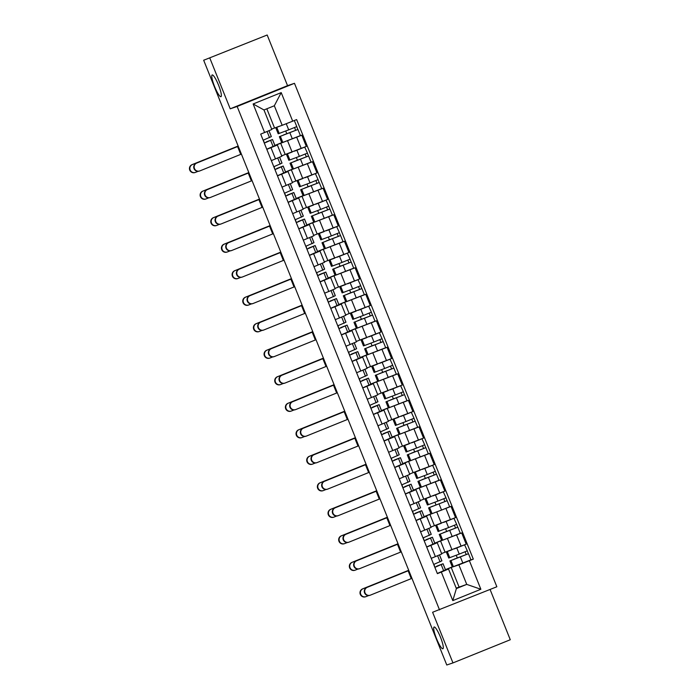 <?xml version="1.0" encoding="UTF-8"?>
<svg xmlns="http://www.w3.org/2000/svg" width="700" height="700" viewBox="0 0 700 700"><rect width="100%" height="100%" fill="white"/><g stroke="black" fill="none" stroke-linecap="round" stroke-linejoin="round"><path stroke-width="1.05" d="M220.938 96.705A11.725 2.1 68 0 1 214.594 86.555A11.725 2.1 68 0 1 212.17 74.953A11.725 2.1 68 0 1 212.188 74.944A11.725 2.1 68 0 1 218.531 85.094A11.725 2.1 68 0 1 220.955 96.696A11.725 2.1 68 0 1 220.938 96.705M442.864 648.76A11.725 2.1 68 0 1 436.52 638.61A11.725 2.1 68 0 1 434.096 627.008A11.725 2.1 68 0 1 434.114 626.999A11.725 2.1 68 0 1 440.457 637.149A11.725 2.1 68 0 1 442.881 648.751A11.725 2.1 68 0 1 442.864 648.76M267.181 35L203.674 60.252L446.775 665L452.961 662.909L432.6 612.264L496.851 586.758L294.473 83.309L287.543 85.654L267.181 35L204.4 59.964M452.961 662.909L510.282 639.747L490.079 589.488M209.86 58.17L230.221 108.815L237.151 106.479L439.539 609.919M203.674 60.252L204.383 59.902M441.595 553.543L466.2 544.154L461.694 532.936L442.321 540.321M430.859 545.396L435.365 556.614L441.761 553.954L437.246 542.736L426.703 547.076M459.498 533.671L461.694 532.936M434.779 543.139L441.639 540.365M433.974 543.83L437.246 542.736M443.467 532.788L439.241 534.415L441.709 540.531L434.822 543.235M430.938 527.021L455.543 517.633L451.036 506.415L431.664 513.809M424.891 530.023L431.095 527.441L426.589 516.215L416.045 520.555M448.831 507.159L451.036 506.415M424.121 516.617L430.981 513.852M423.316 517.317L426.589 516.215M431.051 514.019L424.165 516.722M420.271 500.509L444.885 491.12L440.37 479.903L421.006 487.296M414.234 503.51L420.438 500.92L415.931 489.702L405.387 494.043M438.174 480.646L440.37 479.903M413.464 490.105L420.324 487.331M412.659 490.805L415.931 489.702M422.144 479.754L417.926 481.381L420.385 487.498L413.507 490.21M409.614 473.996L434.227 464.608L429.713 453.39L410.349 460.775M403.576 476.989L409.78 474.407L405.274 463.19L394.73 467.53M427.516 454.134L429.713 453.39M402.806 463.593L409.658 460.819M402.001 464.284L405.274 463.19M411.486 453.241L407.269 454.869L409.727 460.985L402.841 463.689M398.956 447.484L423.561 438.095L419.055 426.877L399.683 434.262M392.919 450.476L399.123 447.895L394.616 436.678L384.072 441.017M416.859 427.613L419.055 426.877M392.149 437.071L399 434.306M391.335 437.771L394.616 436.678M400.829 426.729L396.611 428.348L399.07 434.473L392.184 437.176M388.299 420.963L412.904 411.574L408.398 400.356L389.025 407.75M382.261 423.964L388.465 421.374L383.95 410.156L373.406 414.496M406.201 401.1L408.398 400.356M381.483 410.559L388.342 407.785M380.678 411.259L383.95 410.156M390.171 400.216L385.954 401.835L388.412 407.951L381.526 410.664M377.641 394.45L402.246 385.061L397.74 373.844L378.368 381.238M371.604 397.451L377.808 394.861L373.293 383.644L362.749 387.984M395.544 374.588L397.74 373.844M370.825 384.046L377.685 381.273M370.02 384.738L373.293 383.644M379.514 373.695L375.287 375.322L377.755 381.439L370.869 384.151M366.984 367.938L391.589 358.549L387.082 347.331L367.71 354.716M360.938 370.93L367.141 368.349L362.635 357.131L352.091 361.471M384.877 348.075L387.082 347.331M360.168 357.534L367.027 354.76M359.363 358.225L362.635 357.131M368.848 347.183L364.63 348.81L367.089 354.926L360.211 357.63M356.317 341.425L380.931 332.027L376.416 320.81L357.053 328.204M350.28 344.418L356.484 341.836L351.977 330.619L341.434 334.959M374.22 321.554L376.416 320.81M349.51 331.012L356.37 328.248M348.705 331.713L351.977 330.619M358.19 320.67L353.973 322.289L356.431 328.414L349.554 331.118M345.66 314.904L370.274 305.515L365.759 294.297L346.395 301.691M335.283 319.655L345.826 315.315L341.32 304.098L330.776 308.438M363.562 295.041L365.759 294.297M338.852 304.5L345.704 301.726M338.047 305.2L341.32 304.098M347.533 294.149L343.315 295.776L345.774 301.892L338.887 304.605M335.002 288.391L359.608 279.002L355.101 267.785L335.729 275.17M328.965 291.392L335.169 288.803L330.662 277.585L320.119 281.925M352.905 268.529L355.101 267.785M328.195 277.988L335.046 275.214M327.381 278.679L330.662 277.585M336.875 267.636L332.658 269.264L335.116 275.38L328.23 278.084M324.345 261.879L348.95 252.49L344.444 241.273L325.071 248.657M318.308 264.871L324.511 262.29L319.996 251.072L309.453 255.412M342.248 242.007L344.444 241.273M317.529 251.475L324.389 248.701M316.724 252.166L319.996 251.072M326.217 241.124L322 242.751L324.459 248.868L317.572 251.571M313.688 235.358L338.293 225.969L333.786 214.751L314.414 222.145M307.65 238.359L313.854 235.769L309.339 224.551L298.795 228.891M331.59 215.495L333.786 214.751M306.871 224.954L313.731 222.18M306.066 225.654L309.339 224.551M315.56 214.611L311.334 216.23L313.801 222.355L306.915 225.059M303.03 208.845L327.635 199.456L323.129 188.239L303.756 195.633M296.984 211.846L303.196 209.256L298.681 198.039L288.137 202.379M320.924 188.982L323.129 188.239M296.214 198.441L303.074 195.668M295.409 199.141L298.681 198.039M304.894 188.09L300.676 189.718L303.135 195.834L296.257 198.546M292.364 182.332L316.977 172.944L312.463 161.726L293.099 169.111M286.326 185.325L292.53 182.744L288.024 171.526L277.48 175.866M310.266 162.47L312.463 161.726M285.556 171.929L292.416 169.155M284.751 172.62L288.024 171.526M294.236 161.577L290.019 163.205L292.477 169.321L285.6 172.025M281.706 155.82L306.32 146.423L301.805 135.205L282.441 142.599M275.669 158.812L281.873 156.231L277.366 145.014L266.822 149.354M299.609 135.949L301.805 135.205M274.899 145.407L281.75 142.643M274.094 146.107L277.366 145.014M283.579 135.065L279.361 136.684L281.82 142.809L274.934 145.513M285.171 154.42L280.665 143.202M295.829 180.933L291.322 169.715M306.486 207.445L301.98 196.227M317.144 233.957L312.637 222.74M327.81 260.479L323.295 249.261M338.467 286.991L333.953 275.774M349.125 313.504L344.619 302.286M359.783 340.025L355.276 328.808M370.44 366.537L365.934 355.32M381.098 393.05L376.591 381.832M391.764 419.562L387.249 408.345M402.421 446.084L397.906 434.866M413.079 472.596L408.572 461.379M423.736 499.109L419.23 487.891M434.394 525.63L429.887 514.413M445.051 552.142L440.545 540.925M456.199 588.14L466.742 584.395L458.885 564.847L452.979 566.843M454.125 559.3L449.907 560.928L452.366 567.044L445.48 569.747M459.06 586.985L451.202 567.438M444.631 570.343L448.525 569.03L456.383 588.577L466.742 584.395L480.865 589.26L452.795 600.609L441.315 572.058L448.525 569.03M271.652 129.054L282.188 125.309L274.33 105.761L263.97 109.953L271.828 129.5L260.689 134.111L437.386 573.641L441.315 572.058M262.579 133.35L264.6 132.528L253.138 103.968L281.216 92.619L292.696 121.17L282.188 125.309M458.885 564.847L473.314 559.125L296.625 119.586L292.696 121.17M469.385 560.709L480.865 589.26M294.473 83.309L237.151 106.479M287.543 85.654L230.221 108.815M274.514 127.899L266.831 108.797M470.155 560.192L473.314 559.125M445.436 569.651L452.296 566.878M456.234 555.24L457.371 558.075M445.576 528.727L446.714 531.562M434.919 502.206L436.056 505.041M424.261 475.694L425.399 478.529M413.595 449.181L414.741 452.016M402.938 422.66L404.084 425.504M392.28 396.148L393.418 398.983M381.623 369.635L382.76 372.47M370.965 343.123L372.102 345.957M360.308 316.601L361.445 319.436M349.641 290.089L350.787 292.924M338.984 263.576L340.13 266.411M328.326 237.055L329.464 239.899M317.669 210.543L318.806 213.377M307.011 184.03L308.149 186.865M296.354 157.518L297.491 160.352M285.688 130.996L286.834 133.84M452.795 600.609L456.383 588.577M274.33 105.761L281.216 92.619M263.97 109.953L253.138 103.968M370.186 595.219L369.784 595.35A4.218 4.147 -108.7 0 1 364.551 592.804A4.218 4.147 -108.7 0 1 366.861 587.449L367.273 587.317A4.218 4.147 71.3 0 0 364.954 592.664A4.218 4.147 71.3 0 0 370.414 595.131L411.941 578.349M439.521 554.916L441.901 560.849L433.694 564.454M437.841 555.608L431.235 558.337M436.73 566.571L440.851 564.62L434.989 567.254L433.842 564.392M436.599 566.247L443.03 563.762L434.858 567.35M443.065 563.736L445.524 569.852L437.316 573.466M367.273 587.317L408.8 570.526M408.791 570.509L366.861 587.449M365.899 596.663L365.496 596.803A4.218 4.147 -108.7 0 1 360.255 594.247A4.218 4.147 -108.7 0 1 362.574 588.901L362.976 588.761A4.218 4.147 71.3 0 0 360.666 594.116A4.218 4.147 71.3 0 0 366.126 596.584L368.637 595.569M454.073 559.186L468.484 553.726L470.942 559.843L452.366 567.044M449.907 560.928L468.484 553.726M465.097 551.775L466.244 554.628M462.411 545.685L457.686 547.584M450.275 550.375L448.823 550.865M448.157 551.093L446.285 551.915L448.744 558.04L459.252 554.102L467.329 550.83L464.581 544.801M446.285 551.915L451.815 549.859M454.335 548.905L464.861 544.714M467.259 550.865L468.414 553.744M362.976 588.761L408.704 570.281L362.574 588.901M359.529 568.706L359.126 568.837A4.218 4.147 -108.7 0 1 353.894 566.282A4.218 4.147 -108.7 0 1 356.204 560.936L356.606 560.796A4.218 4.147 71.3 0 0 354.296 566.151A4.218 4.147 71.3 0 0 359.756 568.619L401.284 551.836M431.209 534.354L428.82 528.421L431.244 534.327L423.036 537.941M427.184 529.095L420.578 531.825M426.072 540.059L430.194 538.108L424.331 540.733L423.185 537.88M425.941 539.735L432.408 537.224L424.191 540.829M432.408 537.224L434.866 543.34L426.65 546.954M356.606 560.796L398.142 544.014M398.134 543.988L356.204 560.936M348.871 542.185L348.469 542.325A4.218 4.147 -108.7 0 1 343.227 539.77A4.218 4.147 -108.7 0 1 345.546 534.424L345.949 534.284A4.218 4.147 71.3 0 0 343.639 539.639A4.218 4.147 71.3 0 0 349.09 542.106L390.626 525.315M418.197 501.891L420.586 507.815L412.37 511.429M416.526 502.574L409.911 505.304M415.415 513.538L419.536 511.595L413.674 514.22L412.527 511.367M415.284 513.222L421.706 510.729L413.534 514.316M421.741 510.702L424.2 516.827L415.993 520.433M345.949 534.284L387.485 517.501M387.476 517.475L345.546 534.424M355.241 570.15L354.839 570.29A4.218 4.147 -108.7 0 1 349.598 567.735A4.218 4.147 -108.7 0 1 351.916 562.389L352.319 562.249A4.218 4.147 71.3 0 0 350 567.595A4.218 4.147 71.3 0 0 355.46 570.071L357.98 569.048M443.415 532.674L457.826 527.205L460.285 533.33L441.709 540.531M439.241 534.415L457.826 527.205M454.44 525.254L455.586 528.115M451.754 519.164L447.02 521.071M439.618 523.863L438.165 524.352M437.5 524.58L435.627 525.403L438.086 531.519L448.595 527.59L456.662 524.317L453.924 518.289M435.627 525.403L441.158 523.346M443.678 522.392L454.204 518.201M456.601 524.352L457.756 527.231M398.037 543.742L351.916 562.389M352.319 562.249L398.046 543.769M344.584 543.637L344.172 543.769A4.218 4.147 -108.7 0 1 338.94 541.222A4.218 4.147 -108.7 0 1 341.259 535.867L341.661 535.736A4.218 4.147 71.3 0 0 339.342 541.082A4.218 4.147 71.3 0 0 344.803 543.55L347.322 542.535M432.801 506.275L447.169 500.692L449.627 506.809L441.551 510.081L431.043 514.019L428.584 507.894L447.169 500.692M432.757 506.153L428.584 507.894M443.783 498.741L444.929 501.594M441.096 492.651L436.363 494.559M428.96 497.35L427.507 497.84M426.834 498.067L424.961 498.89L427.429 505.006L437.929 501.069L446.005 497.805L443.266 491.776M424.961 498.89L430.5 496.825M433.011 495.88L443.546 491.68M445.944 497.84L447.099 500.71M387.371 517.23L341.259 535.867M341.661 535.736L387.389 517.256M338.214 515.673L337.811 515.812A4.218 4.147 -108.7 0 1 332.57 513.258A4.218 4.147 -108.7 0 1 334.889 507.911L335.291 507.771A4.218 4.147 71.3 0 0 332.973 513.117A4.218 4.147 71.3 0 0 338.433 515.585L379.969 498.802M407.54 475.37L409.92 481.302L401.713 484.907M405.869 476.061L399.254 478.791M404.757 487.025L408.879 485.082L403.016 487.707L401.87 484.855M404.626 486.701L411.049 484.216L402.876 487.804M411.084 484.19L413.543 490.306L405.335 493.92M335.291 507.771L376.828 490.989M376.819 490.963L334.889 507.911M327.556 489.16L327.145 489.291A4.218 4.147 -108.7 0 1 321.912 486.745A4.218 4.147 -108.7 0 1 324.231 481.39L324.634 481.259A4.218 4.147 71.3 0 0 322.315 486.605A4.218 4.147 71.3 0 0 327.775 489.073L369.311 472.29M396.882 448.858L399.262 454.79L391.055 458.395M395.211 449.549L388.596 452.279M394.091 460.512L398.213 458.561L392.359 461.186L391.213 458.334M393.969 460.189L400.391 457.704L392.219 461.282M400.426 457.677L402.885 463.794L394.678 467.407M324.634 481.259L366.17 464.468M366.152 464.45L324.231 481.39M316.89 462.639L316.488 462.779A4.218 4.147 -108.7 0 1 311.255 460.224A4.218 4.147 -108.7 0 1 313.574 454.877L313.976 454.738A4.218 4.147 71.3 0 0 311.658 460.093A4.218 4.147 71.3 0 0 317.118 462.56L358.654 445.777M386.225 422.345L388.605 428.269L380.398 431.882M384.545 423.036L377.939 425.766M383.434 434L387.555 432.049L381.701 434.674L380.546 431.821M383.303 433.676L389.769 431.165L381.561 434.77M389.769 431.165L392.227 437.281L384.02 440.886M313.976 454.738L355.504 437.955L313.574 454.877M333.918 517.116L333.515 517.256A4.218 4.147 -108.7 0 1 328.283 514.701A4.218 4.147 -108.7 0 1 330.601 509.355L331.004 509.215A4.218 4.147 71.3 0 0 328.685 514.57A4.218 4.147 71.3 0 0 334.145 517.038L336.665 516.023M422.1 479.64L436.511 474.18L438.97 480.296L420.385 487.498M417.926 481.381L436.511 474.18M433.125 472.229L434.271 475.081M430.439 466.139L425.705 468.037M418.303 470.829L416.85 471.327M416.176 471.546L414.304 472.369L416.762 478.494L427.271 474.556L435.348 471.284L432.609 465.264M414.304 472.369L419.834 470.312M422.354 469.367L432.889 465.168M435.286 471.327L436.441 474.198M376.714 490.718L330.601 509.355M331.004 509.215L376.723 490.735M323.26 490.604L322.858 490.744A4.218 4.147 -108.7 0 1 317.625 488.189A4.218 4.147 -108.7 0 1 319.935 482.843L320.346 482.702A4.218 4.147 71.3 0 0 318.027 488.058A4.218 4.147 71.3 0 0 323.488 490.525L326.007 489.501M411.442 453.127L425.854 447.659L428.312 453.784L409.727 460.985M407.269 454.869L425.854 447.659M422.459 445.716L423.614 448.569M419.773 439.626L415.047 441.525M407.645 444.316L406.192 444.806M405.519 445.034L403.646 445.856L406.105 451.981L416.614 448.044L424.69 444.771L421.951 438.743M403.646 445.856L409.176 443.8M411.696 442.846L422.231 438.655M424.62 444.806L425.775 447.685M366.056 464.205L319.935 482.843M320.346 482.702L366.065 464.222M312.602 464.091L312.2 464.231A4.218 4.147 -108.7 0 1 306.967 461.676A4.218 4.147 -108.7 0 1 309.277 456.321L309.68 456.19A4.218 4.147 71.3 0 0 307.37 461.536A4.218 4.147 71.3 0 0 312.83 464.004L315.341 462.989M400.785 426.615L415.196 421.146L417.655 427.262L399.07 434.473M396.611 428.348L415.196 421.146M411.801 419.195L412.947 422.056M409.115 413.105L404.39 415.012M396.988 417.804L395.535 418.294M394.861 418.521L392.989 419.344L395.447 425.46L405.956 421.523L414.033 418.259L411.285 412.23M392.989 419.344L398.519 417.287M401.039 416.334L411.574 412.142M413.963 418.294L415.118 421.164M355.399 437.684L309.277 456.321M309.68 456.19L355.408 437.71M306.233 436.126L305.83 436.266A4.218 4.147 -108.7 0 1 300.598 433.711A4.218 4.147 -108.7 0 1 302.908 428.365L303.319 428.225A4.218 4.147 71.3 0 0 301 433.571A4.218 4.147 71.3 0 0 306.46 436.047L347.988 419.256M375.567 395.832L377.947 401.756L369.74 405.37M373.887 396.515L367.281 399.245M372.776 407.479L376.898 405.536L371.035 408.161L369.889 405.309M372.645 407.155L379.076 404.67L370.904 408.257M379.111 404.644L381.57 410.769L373.363 414.374M303.319 428.225L344.846 411.442L302.908 428.365M301.945 437.579L301.543 437.71A4.218 4.147 -108.7 0 1 296.301 435.164A4.218 4.147 -108.7 0 1 298.62 429.809L299.023 429.678A4.218 4.147 71.3 0 0 296.713 435.024A4.218 4.147 71.3 0 0 302.172 437.491L304.684 436.476M390.119 400.094L404.53 394.634L406.989 400.75L388.412 407.951M385.954 401.835L404.53 394.634M401.144 392.683L402.29 395.535M398.457 386.592L393.733 388.491M386.321 391.291L384.869 391.781M384.204 392.009L382.331 392.831L384.79 398.947L395.299 395.01L403.375 391.746L400.627 385.717M382.331 392.831L387.861 390.766M390.381 389.821L400.908 385.621M403.305 391.781L404.46 394.651M344.741 411.171L298.62 429.809M299.023 429.678L344.75 411.197M295.575 409.614L295.172 409.745A4.218 4.147 -108.7 0 1 289.94 407.199A4.218 4.147 -108.7 0 1 292.25 401.844L292.652 401.713A4.218 4.147 71.3 0 0 290.342 407.059A4.218 4.147 71.3 0 0 295.803 409.526L337.33 392.744M364.901 369.311L367.29 375.244L359.082 378.849M363.23 370.002L356.624 372.733M362.119 380.966L366.24 379.024L360.377 381.649L359.231 378.787M361.988 380.642L368.419 378.158L360.238 381.745M368.454 378.131L370.912 384.248L362.705 387.861M292.652 401.713L334.189 384.921M334.18 384.904L292.25 401.844M291.287 411.058L290.885 411.197A4.218 4.147 -108.7 0 1 285.644 408.642A4.218 4.147 -108.7 0 1 287.963 403.296L288.365 403.156A4.218 4.147 71.3 0 0 286.055 408.511A4.218 4.147 71.3 0 0 291.506 410.979L294.026 409.964M379.461 373.581L393.873 368.121L396.331 374.238L377.755 381.439M375.287 375.322L393.873 368.121M390.486 366.17L391.632 369.023M387.8 360.08L383.066 361.979M375.664 364.77L374.211 365.26M373.546 365.488L371.674 366.31L374.132 372.435L384.641 368.498L392.709 365.225L389.97 359.196M371.674 366.31L377.204 364.254M379.724 363.3L390.25 359.109M392.648 365.26L393.803 368.139M334.084 384.659L287.963 403.296M288.365 403.156L334.092 384.676M284.918 383.101L284.515 383.233A4.218 4.147 -108.7 0 1 279.274 380.686A4.218 4.147 -108.7 0 1 281.592 375.331L281.995 375.2A4.218 4.147 71.3 0 0 279.685 380.546A4.218 4.147 71.3 0 0 285.136 383.014L326.672 366.231M354.244 342.799L356.632 348.731L348.416 352.336M352.572 343.49L345.957 346.22M351.461 354.454L355.582 352.502L349.72 355.127L348.574 352.275M351.33 354.13L357.752 351.645L349.72 355.127M357.752 351.645L360.22 357.761L352.039 361.349M281.995 375.2L323.531 358.409L281.592 375.331M280.63 384.545L280.219 384.685A4.218 4.147 -108.7 0 1 274.986 382.13A4.218 4.147 -108.7 0 1 277.305 376.784L277.707 376.644A4.218 4.147 71.3 0 0 275.389 381.99A4.218 4.147 71.3 0 0 280.849 384.466L283.369 383.442M368.804 347.069L383.215 341.6L385.674 347.725L367.089 354.926M364.63 348.81L383.215 341.6M379.829 339.658L380.975 342.51M377.142 333.559L372.409 335.466M365.006 338.257L363.554 338.748M362.88 338.975L361.007 339.797L363.475 345.914L373.975 341.985L382.051 338.713L379.312 332.684M361.007 339.797L366.546 337.741M369.058 336.787L379.592 332.596M381.99 338.748L383.145 341.626M323.418 358.137L277.305 376.784M277.707 376.644L323.435 358.164M274.26 356.58L273.858 356.72A4.218 4.147 -108.7 0 1 268.616 354.165A4.218 4.147 -108.7 0 1 270.935 348.819L271.338 348.679A4.218 4.147 71.3 0 0 269.019 354.034A4.218 4.147 71.3 0 0 274.479 356.501L316.015 339.71M341.915 316.969L339.623 317.905M343.586 316.286L345.966 322.21L337.759 325.824M340.804 327.941L344.925 325.99L339.062 328.615L337.916 325.762M340.672 327.618L347.095 325.124L339.062 328.615M349.554 331.249L347.095 325.124L349.589 331.223L341.381 334.828M271.338 348.679L312.874 331.896L270.935 348.819M269.964 358.033L269.561 358.164A4.218 4.147 -108.7 0 1 264.329 355.618A4.218 4.147 -108.7 0 1 266.648 350.262L267.05 350.131A4.218 4.147 71.3 0 0 264.731 355.477A4.218 4.147 71.3 0 0 270.191 357.945L272.711 356.93M358.146 320.547L372.558 315.088L375.016 321.204L356.431 328.414M353.973 322.289L372.558 315.088M369.171 313.136L370.317 315.989M366.485 307.046L361.751 308.954M354.349 311.745L352.896 312.235M352.223 312.463L350.35 313.285L352.809 319.401L363.317 315.464L371.394 312.2L368.655 306.171M350.35 313.285L355.88 311.229M358.4 310.275L368.935 306.084M371.332 312.235L372.488 315.105M312.76 331.625L266.648 350.262M267.05 350.131L312.769 331.651M263.602 330.067L263.191 330.207A4.218 4.147 -108.7 0 1 257.959 327.652A4.218 4.147 -108.7 0 1 260.277 322.306L260.68 322.166A4.218 4.147 71.3 0 0 258.361 327.512A4.218 4.147 71.3 0 0 263.821 329.989L305.358 313.197M332.929 289.765L335.309 295.697L327.101 299.311M331.257 290.456L324.642 293.186M330.137 301.42L334.267 299.477L328.405 302.102L327.259 299.25M330.015 301.096L336.438 298.611L328.405 302.102M336.473 298.585L338.931 304.701L330.724 308.315M260.68 322.166L302.216 305.384M302.199 305.358L260.277 322.306M259.306 331.52L258.904 331.651A4.218 4.147 -108.7 0 1 253.671 329.096A4.218 4.147 -108.7 0 1 255.981 323.75L256.392 323.619A4.218 4.147 71.3 0 0 254.074 328.965A4.218 4.147 71.3 0 0 259.534 331.433L262.054 330.418M347.489 294.035L361.9 288.575L364.359 294.691L345.774 301.892M343.315 295.776L361.9 288.575M358.505 286.624L359.66 289.476M355.819 280.534L351.094 282.433M343.691 285.233L342.239 285.723M341.565 285.941L339.692 286.773L342.151 292.889L352.66 288.951L360.736 285.688L357.998 279.659M339.692 286.773L345.223 284.707M347.743 283.762L358.277 279.562M360.666 285.723L361.83 288.592M256.392 323.619L302.111 305.13L255.981 323.75M252.936 303.555L252.534 303.686A4.218 4.147 -108.7 0 1 247.301 301.14A4.218 4.147 -108.7 0 1 249.62 295.785L250.023 295.654A4.218 4.147 71.3 0 0 247.704 301A4.218 4.147 71.3 0 0 253.164 303.467L294.7 286.685M322.271 263.252L324.651 269.185L316.444 272.79M320.591 263.944L313.985 266.674M319.48 274.908L323.601 272.956L317.748 275.59L316.601 272.729M319.349 274.584L325.78 272.099L317.608 275.678M325.78 272.099L328.239 278.215L320.066 281.803M250.023 295.654L291.55 278.863L249.62 295.785M248.649 304.999L248.246 305.139A4.218 4.147 -108.7 0 1 243.014 302.584A4.218 4.147 -108.7 0 1 245.324 297.238L245.735 297.098A4.218 4.147 71.3 0 0 243.416 302.453A4.218 4.147 71.3 0 0 248.876 304.92L251.396 303.896M336.831 267.523L351.243 262.054L353.701 268.179L335.116 275.38M332.658 269.264L351.243 262.054M347.848 260.111L348.994 262.964M345.161 254.021L340.436 255.92M333.034 258.711L331.581 259.201M330.908 259.429L329.035 260.251L331.494 266.376L342.002 262.439L350.079 259.166L347.34 253.138M329.035 260.251L334.565 258.195M337.085 257.241L347.62 253.05M350.009 259.201L351.164 262.08M245.735 297.098L291.454 278.618L245.324 297.238M242.279 277.034L241.876 277.174A4.218 4.147 -108.7 0 1 236.644 274.619A4.218 4.147 -108.7 0 1 238.954 269.273L239.365 269.132A4.218 4.147 71.3 0 0 237.046 274.488A4.218 4.147 71.3 0 0 242.506 276.955L284.034 260.172M311.614 236.74L313.994 242.664L305.786 246.277M309.934 237.431L303.328 240.161M308.822 248.395L312.944 246.444L307.081 249.069L305.935 246.216M308.691 248.071L315.158 245.56L306.95 249.165M315.158 245.56L317.616 251.676L309.409 255.281M239.365 269.132L280.892 252.35M280.884 252.324L238.954 269.273M237.991 278.486L237.589 278.626A4.218 4.147 -108.7 0 1 232.356 276.071A4.218 4.147 -108.7 0 1 234.666 270.725L235.069 270.585A4.218 4.147 71.3 0 0 232.759 275.931A4.218 4.147 71.3 0 0 238.219 278.399L240.73 277.384M326.165 241.01L340.576 235.541L343.035 241.657L324.459 248.868M322 242.751L340.576 235.541M337.19 233.59L338.336 236.451M334.504 227.5L329.779 229.407M322.368 232.199L320.915 232.689M320.25 232.916L318.377 233.739L320.836 239.855L331.345 235.918L339.421 232.654L336.674 226.625M318.377 233.739L323.908 231.682M326.428 230.729L336.954 226.537M339.351 232.689L340.506 235.559M235.069 270.585L280.796 252.105L234.666 270.725M231.621 250.521L231.219 250.661A4.218 4.147 -108.7 0 1 225.986 248.106A4.218 4.147 -108.7 0 1 228.296 242.76L228.699 242.62A4.218 4.147 71.3 0 0 226.389 247.975A4.218 4.147 71.3 0 0 231.849 250.443L273.376 233.651M300.912 210.236L303.301 216.178L295.129 219.765M299.276 210.91L292.67 213.64M298.165 221.874L302.286 219.931L296.424 222.556L295.277 219.704M298.034 221.559L304.465 219.065L296.284 222.653M304.5 219.039L306.959 225.164L298.751 228.769M228.699 242.62L270.235 225.838M270.226 225.811L228.296 242.76M227.334 251.974L226.931 252.105A4.218 4.147 -108.7 0 1 221.69 249.559A4.218 4.147 -108.7 0 1 224.009 244.204L224.411 244.072A4.218 4.147 71.3 0 0 222.101 249.419A4.218 4.147 71.3 0 0 227.553 251.886L230.072 250.871M315.507 214.489L329.919 209.029L332.377 215.145L313.801 222.355M311.334 216.23L329.919 209.029M326.533 207.077L327.679 209.93M323.846 200.987L319.113 202.895M311.71 205.686L310.257 206.176M309.592 206.404L307.72 207.226L310.179 213.343L320.688 209.405L328.755 206.141L326.016 200.112M307.72 207.226L313.25 205.161M315.77 204.216L326.296 200.016M328.694 206.176L329.849 209.046M270.13 225.566L224.009 244.204M224.411 244.072L270.139 225.593M220.964 224.009L220.561 224.14A4.218 4.147 -108.7 0 1 215.32 221.594A4.218 4.147 -108.7 0 1 217.639 216.239L218.041 216.107A4.218 4.147 71.3 0 0 215.731 221.454A4.218 4.147 71.3 0 0 221.183 223.921L262.719 207.139M290.29 183.706L292.679 189.639L284.463 193.244M288.619 184.398L282.004 187.127M287.507 195.361L291.629 193.419L285.766 196.044L284.62 193.183M287.376 195.037L293.799 192.553L285.626 196.14M293.834 192.526L296.293 198.643L288.085 202.256M218.041 216.107L259.578 199.316M259.569 199.299L217.639 216.239M216.676 225.453L216.265 225.593A4.218 4.147 -108.7 0 1 211.032 223.037A4.218 4.147 -108.7 0 1 213.351 217.691L213.754 217.551A4.218 4.147 71.3 0 0 211.435 222.906A4.218 4.147 71.3 0 0 216.895 225.374L219.415 224.359M304.85 187.976L319.261 182.516L321.72 188.633L303.135 195.834M300.676 189.718L319.261 182.516M315.875 180.565L317.021 183.418M313.189 174.475L308.455 176.374M301.053 179.165L299.6 179.655M298.926 179.883L297.054 180.705L299.521 186.83L310.021 182.893L318.098 179.62L315.359 173.591M297.054 180.705L302.592 178.649M305.113 177.704L315.639 173.504M318.036 179.655L319.191 182.534M213.754 217.551L259.481 199.071L213.351 217.691M210.306 197.496L209.904 197.627A4.218 4.147 -108.7 0 1 204.662 195.081A4.218 4.147 -108.7 0 1 206.981 189.726L207.384 189.595A4.218 4.147 71.3 0 0 205.065 194.941A4.218 4.147 71.3 0 0 210.525 197.409L252.061 180.626M279.632 157.194L282.012 163.126L273.805 166.731M277.961 157.885L271.346 160.615M276.85 168.849L280.971 166.898L275.109 169.523L273.963 166.67M276.719 168.525L283.141 166.04L274.969 169.619M283.176 166.014L285.635 172.13L277.428 175.744M207.384 189.595L248.92 172.804M248.911 172.786L206.981 189.726M206.01 198.94L205.607 199.08A4.218 4.147 -108.7 0 1 200.375 196.525A4.218 4.147 -108.7 0 1 202.694 191.179L203.096 191.039A4.218 4.147 71.3 0 0 200.778 196.385A4.218 4.147 71.3 0 0 206.237 198.861L208.758 197.838M294.192 161.464L308.604 155.995L311.062 162.12L292.477 169.321M290.019 163.205L308.604 155.995M305.217 154.053L306.364 156.905M302.531 147.963L297.797 149.861M290.395 152.653L288.942 153.143M288.269 153.37L286.396 154.192L288.855 160.309L299.364 156.38L307.44 153.107L304.701 147.079M286.396 154.192L291.926 152.136M294.446 151.183L304.981 146.991M307.379 153.143L308.534 156.021M203.096 191.039L248.815 172.559L202.694 191.179M199.649 170.975L199.237 171.115A4.218 4.147 -108.7 0 1 194.005 168.56A4.218 4.147 -108.7 0 1 196.324 163.214L196.726 163.074A4.218 4.147 71.3 0 0 194.407 168.429A4.218 4.147 71.3 0 0 199.867 170.896L241.404 154.105M268.984 130.69L271.355 136.605L263.148 140.219M267.076 131.495L264.626 132.519M266.184 142.336L270.314 140.385L264.451 143.01L263.305 140.157M266.061 142.013L272.519 139.501L264.311 143.106M272.519 139.501L274.977 145.617L266.77 149.222M196.726 163.074L238.263 146.291M238.254 146.265L196.324 163.214M195.352 172.428L194.95 172.559A4.218 4.147 -108.7 0 1 189.718 170.013A4.218 4.147 -108.7 0 1 192.036 164.657L192.439 164.526A4.218 4.147 71.3 0 0 190.12 169.873A4.218 4.147 71.3 0 0 195.58 172.34L198.1 171.325M283.535 134.951L297.946 129.482L300.405 135.599L281.82 142.809M279.361 136.684L297.946 129.482M294.551 127.531L295.706 130.393M290.255 122.133L288.059 122.999M279.738 126.14L278.285 126.63M277.611 126.857L275.739 127.68L278.197 133.796L288.706 129.859L296.783 126.595L294.332 120.514M275.739 127.68L281.269 125.624M284.392 124.442L292.442 121.275M296.713 126.63L297.876 129.5M238.149 146.02L192.036 164.657M192.439 164.526L238.157 146.046M287.595 140.857L292.101 152.075M298.252 167.37L302.759 178.588M308.91 193.891L313.425 205.109M319.567 220.404L324.082 231.621M330.225 246.916L334.74 258.134M340.891 273.438L345.398 284.655M351.549 299.95L356.055 311.168M362.206 326.463L366.713 337.68M372.864 352.975L377.379 364.192M383.521 379.496L388.036 390.714M394.179 406.009L398.694 417.226M404.845 432.521L409.351 443.739M415.502 459.034L420.009 470.26M426.16 485.555L430.666 496.773M436.817 512.067L441.332 523.285M447.475 538.58L451.99 549.798M281.636 174.186L286.142 185.404M292.294 200.699L296.8 211.916M302.951 227.211L307.466 238.429M313.609 253.733L318.124 264.95M324.266 280.245L328.781 291.463M334.933 306.757L339.439 317.975M345.59 333.279L350.096 344.496M356.248 359.791L360.754 371.009M366.905 386.304L371.411 397.521M377.562 412.816L382.078 424.034M388.22 439.338L392.735 450.555M398.886 465.85L403.392 477.067M409.544 492.363L414.05 503.58M420.201 518.884L424.707 530.101M270.979 147.674L275.485 158.891M307.37 163.782L311.876 175M318.027 190.295L322.543 201.513M328.685 216.816L333.2 228.034M339.342 243.329L343.858 254.546M350.009 269.841L354.515 281.059M360.666 296.363L365.172 307.58M371.324 322.875L375.83 334.092M381.981 349.387L386.488 360.605M392.639 375.9L397.154 387.118M403.296 402.421L407.811 413.639M413.963 428.934L418.469 440.151M424.62 455.446L429.126 466.664M435.277 481.968L439.784 493.185M445.935 508.48L450.441 519.697M456.593 534.992L461.108 546.21M296.713 137.27L301.219 148.487M441.866 560.875L439.477 554.934M440.072 561.855L437.614 555.73M445.489 569.879L443.03 563.762M443.695 570.859L441.236 564.742M411.267 578.62L408.126 570.798M450.923 560.569L453.381 566.685M460.407 556.99L462.875 563.106M447.3 551.565L449.759 557.681M456.794 547.986L459.252 554.102M429.415 535.334L426.956 529.218M434.831 543.366L432.373 537.241M433.037 544.346L430.57 538.23M400.61 552.108L397.469 544.285M420.551 507.841L418.162 501.9M418.757 508.821L416.29 502.705M424.174 516.845L421.706 510.729M422.371 517.834L419.912 511.709M389.953 525.586L386.811 517.773M440.265 534.056L442.724 540.173M449.75 530.477L452.209 536.594M436.642 525.044L439.101 531.169M446.127 521.465L448.595 527.59M429.599 507.544L432.066 513.66M439.092 503.956L441.551 510.081M425.985 498.531L428.444 504.648M435.47 494.952L437.929 501.069M409.885 481.329L407.505 475.387M408.091 482.309L405.632 476.192M413.507 490.332L411.049 484.216M411.714 491.312L409.255 485.196M379.295 499.074L376.154 491.26M399.227 454.808L396.848 448.875M397.434 455.796L394.975 449.671M402.85 463.82L400.391 457.704M401.056 464.8L398.598 458.684M368.637 472.561L365.488 464.739M388.57 428.295L386.181 422.363M386.776 429.275L384.317 423.159M392.192 437.308L389.734 431.183M390.399 438.287L387.94 432.171M357.98 446.049L354.83 438.226M418.941 481.023L421.4 487.148M428.435 477.444L430.894 483.569M415.319 472.019L417.786 478.135M424.812 468.44L427.271 474.556M408.284 454.51L410.743 460.626M417.777 450.931L420.236 457.048M404.661 445.506L407.12 451.623M414.155 441.919L416.614 448.044M397.626 427.998L400.085 434.114M407.12 424.419L409.579 430.535M394.004 418.985L396.463 425.11M403.498 415.406L405.956 421.523M377.912 401.783L375.524 395.841M376.119 402.762L373.66 396.646M381.535 410.786L379.076 404.67M379.741 411.775L377.283 405.65M347.314 419.527L344.172 411.714M386.969 401.485L389.428 407.601M396.454 397.898L398.921 404.023M383.346 392.473L385.805 398.589M392.84 388.894L395.299 395.01M367.255 375.27L364.866 369.329M365.461 376.25L363.002 370.125M370.877 384.274L368.419 378.158M369.084 385.254L366.616 379.137M336.656 393.015L333.515 385.201M376.311 374.964L378.77 381.089M385.796 371.385L388.255 377.501M372.689 365.96L375.148 372.076M382.174 362.381L384.641 368.498M356.598 348.749L354.209 342.816M354.804 349.729L352.336 343.613M358.418 358.741L355.959 352.625M325.999 366.502L322.858 358.68M365.645 348.451L368.113 354.567M375.139 344.873L377.598 350.989M362.031 339.439L364.49 345.564M371.516 335.86L373.975 341.985M345.94 322.236L343.551 316.304M344.137 323.216L341.679 317.1M347.76 332.229L345.301 326.104M315.341 339.981L312.2 332.168M354.988 321.939L357.446 328.055M364.481 318.36L366.94 324.476M351.365 312.926L353.832 319.043M360.859 309.348L363.317 315.464M335.274 295.724L332.894 289.783M333.48 296.704L331.021 290.588M338.896 304.727L336.438 298.611M337.102 305.707L334.644 299.591M304.684 313.469L301.543 305.655M344.33 295.418L346.789 301.543M353.824 291.839L356.283 297.964M340.707 286.414L343.166 292.53M350.201 282.835L352.66 288.951M324.616 269.203L322.227 263.27M322.822 270.191L320.364 264.066M326.445 279.195L323.986 273.079M294.026 286.956L290.876 279.134M333.672 268.905L336.131 275.021M343.166 265.326L345.625 271.442M330.05 259.901L332.509 266.017M339.544 256.314L342.002 262.439M313.959 242.69L311.57 236.757M312.165 243.67L309.706 237.554M317.581 251.703L315.123 245.578M315.787 252.682L313.329 246.566M283.36 260.444L280.219 252.621M323.015 242.392L325.474 248.509M332.5 238.814L334.967 244.93M319.392 233.38L321.851 239.505M328.886 229.801L331.345 235.918M301.507 217.157L299.049 211.041M306.924 225.181L304.465 219.065M305.13 226.17L302.671 220.045M272.703 233.922L269.561 226.109M312.358 215.88L314.816 221.996M321.842 212.293L324.301 218.418M308.735 206.867L311.194 212.984M318.22 203.289L320.688 209.405M292.644 189.665L290.255 183.724M290.85 190.645L288.382 184.52M296.266 198.669L293.799 192.553M294.464 199.649L292.005 193.532M262.045 207.41L258.904 199.596M301.691 189.359L304.159 195.484M311.185 185.78L313.644 191.896M298.078 180.355L300.536 186.471M307.562 176.776L310.021 182.893M281.986 163.144L279.598 157.211M280.184 164.133L277.725 158.008M285.6 172.156L283.141 166.04M283.806 173.136L281.348 167.02M251.388 180.898L248.246 173.075M291.034 162.846L293.493 168.963M300.527 159.268L302.986 165.384M287.411 153.834L289.879 159.959M296.905 150.255L299.364 156.38M271.32 136.631L268.94 130.707M269.526 137.611L267.067 131.495M274.942 145.644L272.484 139.519M273.149 146.624L270.69 140.499M240.73 154.385L237.589 146.562M280.376 136.334L282.835 142.45M289.87 132.755L292.329 138.871M276.754 127.321L279.213 133.446M286.248 123.742L288.706 129.859M360.246 357.735L357.787 351.619M328.274 278.189L325.815 272.072M303.336 216.151L300.947 210.227"/></g></svg>
